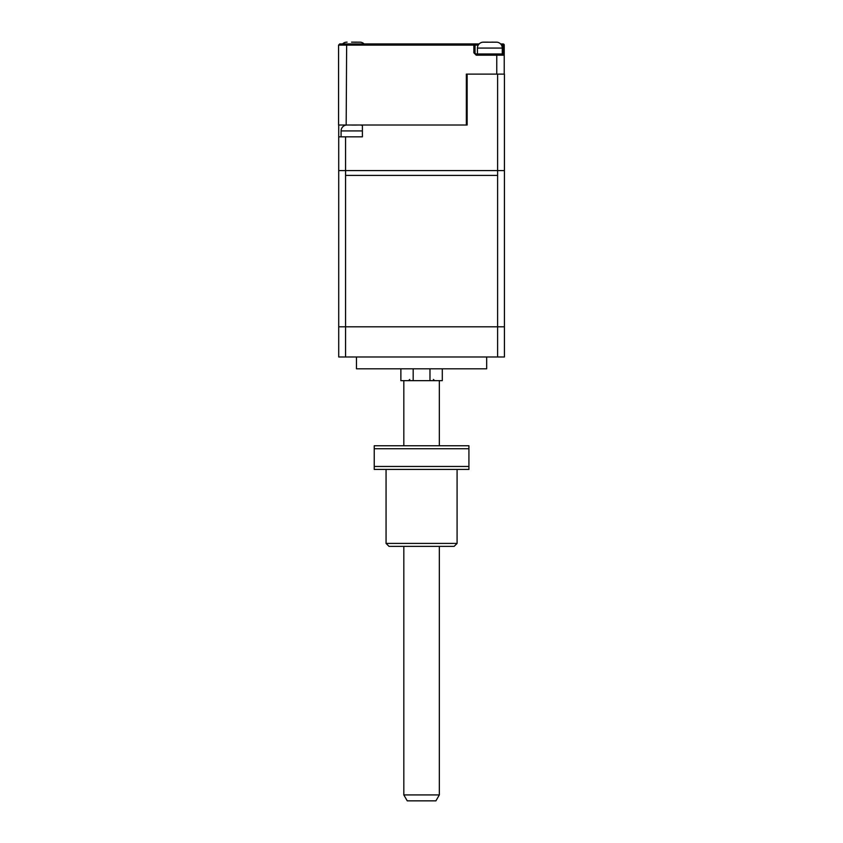 <?xml version="1.0" encoding="UTF-8"?>
<svg xmlns="http://www.w3.org/2000/svg" width="843" height="843" viewBox="0 0 843 843"><rect width="100%" height="100%" fill="white"/><g stroke="black" fill="none" stroke-linecap="round" stroke-linejoin="round"><path stroke-width="1.26" d="M442.29 368.812L442.29 380.657L429.972 380.657L429.972 368.812M413.186 368.812L413.186 380.657L400.868 380.657L400.868 368.812M486.674 356.979L486.674 368.812L356.473 368.812L356.473 356.979M338.717 175.407L338.717 356.979L504.43 356.979L504.43 74.11L497.602 74.11L497.602 170.581L345.556 170.581L345.556 136.84L362.395 136.84L362.395 125.006L467.148 125.006L346.167 125.006L346.652 43.92L339.75 43.92L376.463 43.92M497.602 356.979L497.602 175.407L345.556 175.407L345.556 356.979M413.186 380.657L429.972 380.657M439.329 794.928L435.915 800.85L407.243 800.85L403.818 794.928L439.329 794.928L439.329 546.369M386.062 543.408L457.085 543.408L454.124 546.369L389.023 546.369L386.062 543.408L386.062 469.425M457.085 543.408L457.085 469.425M468.919 466.464L468.919 469.425L374.229 469.425L374.229 466.464L468.919 466.464L468.919 448.718L374.229 448.718L374.229 466.464M374.229 448.718L374.229 445.757L468.919 445.757L468.919 448.718M339.75 43.92L338.57 45.111L473.861 45.111L473.861 43.92L479.119 43.92L346.652 43.92M501.49 45.111L503.039 45.111L503.039 43.92L500.594 43.92M462.238 43.92L459.867 43.92M503.039 43.92A1.18 1.18 0 0 1 504.23 45.111A1.18 1.18 0 0 0 503.039 43.92L504.23 45.111L504.23 55.174L504.23 52.803L503.039 52.803L503.039 53.984L504.23 55.174L504.23 74.11M346.167 125.006L338.57 125.006L338.57 45.111M478.223 45.111L473.861 45.111L473.861 52.803L476.232 55.174L496.769 55.174L496.285 53.984L476.232 53.984A1.18 1.18 0 0 1 475.052 52.803L475.052 45.111A1.18 1.18 0 0 0 473.861 43.92A1.18 1.18 0 0 1 475.052 45.111L475.052 53.394M504.23 55.174L496.769 55.174L496.769 74.11L466.348 74.11L466.348 125.006L467.148 125.006L467.148 74.11L497.602 74.11M477.423 48.072L502.28 48.072A5.922 5.922 0 0 0 496.959 42.182L482.754 42.203A5.922 5.922 0 0 0 477.423 48.072L477.423 53.984L475.052 53.984M466.348 74.11L467.148 74.11M503.039 53.984L496.285 53.984M345.556 326.821L345.556 170.581L497.602 170.581L497.602 326.821L338.717 326.821L338.717 170.581L345.556 170.581L338.717 170.581L338.717 125.006M504.43 136.84L504.43 125.006M497.602 170.581L504.43 170.581L497.602 170.581M495.916 74.11L483.355 74.11M338.717 136.84L345.556 136.84M342.595 43.92A5.922 5.922 0 0 1 346.231 42.182L347.074 42.15M364.071 43.92A5.922 5.922 0 0 0 360.435 42.182L351.563 42.15M355.114 42.15L356.779 42.15L355.114 42.203M477.423 53.984L502.28 53.984L502.28 48.072M483.587 42.15L488.076 42.15M491.627 42.15L493.292 42.15L491.627 42.203M341.088 136.84L341.088 130.928A5.922 5.922 0 0 1 346.41 125.038L347.253 125.006L346.41 125.038M351.742 125.059L355.293 125.059L351.742 125.006M358.359 125.006L359.782 125.006M362.395 125.502A5.922 5.922 0 0 0 360.614 125.038M357.875 125.006L355.293 125.059M348.675 125.006L347.253 125.006M497.602 326.821L504.43 326.821L504.43 170.581M504.23 45.111L503.039 45.111L503.039 52.803M476.232 53.984L476.232 55.174M475.052 52.803L473.861 52.803M341.088 130.928L362.395 130.928M433.418 379.466L434.598 380.657M403.818 794.928L403.818 546.369M403.818 445.757L403.818 380.657M439.329 445.757L439.329 380.657M409.74 379.466L408.56 380.657"/></g></svg>
